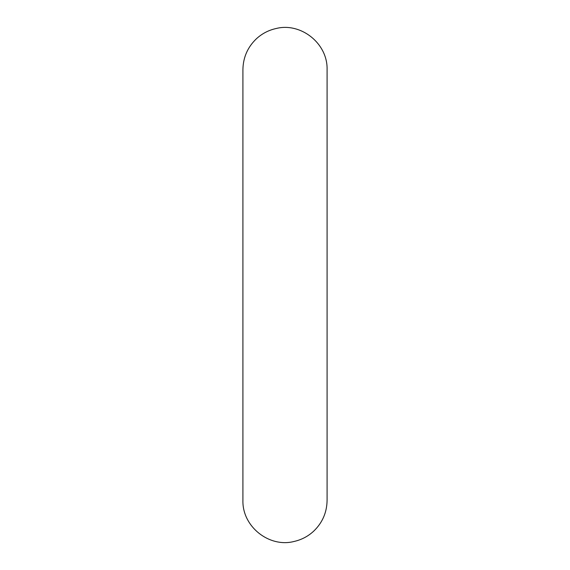 <?xml version="1.0" encoding="UTF-8"?>
<svg xmlns="http://www.w3.org/2000/svg" width="570" height="570" viewBox="0 0 570 570"><rect width="100%" height="100%" fill="white"/><g stroke="black" fill="none" stroke-linecap="round" stroke-linejoin="round"><path stroke-width="0.85" d="M242.913 69.661L242.913 500.367C242.186 526.858 269.482 547.863 293.921 541.5C301.402 539.84 307.971 536.42 313.614 531.233C322.392 522.818 326.888 512.523 327.087 500.367L327.087 69.661C327.828 43.277 300.675 22.223 276.193 28.5C268.705 30.139 262.129 33.544 256.471 38.71C247.637 47.139 243.119 57.456 242.913 69.661L242.913 69.675"/></g></svg>
